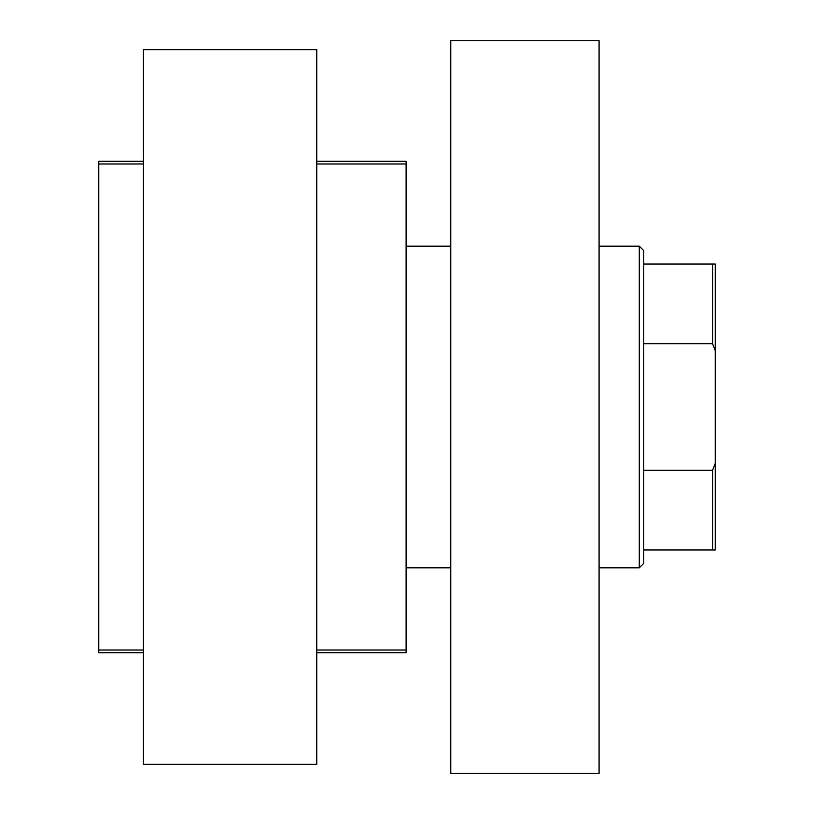<?xml version="1.0" encoding="UTF-8"?>
<svg xmlns="http://www.w3.org/2000/svg" width="814" height="814" viewBox="0 0 814 814"><rect width="100%" height="100%" fill="white"/><g stroke="black" fill="none" stroke-linecap="round" stroke-linejoin="round"><path stroke-width="1.22" d="M316.768 161.314L406.105 161.314L406.105 652.686L316.768 652.686M143.447 652.686L98.769 652.686L98.769 161.314L143.447 161.314M406.105 163.99L316.768 163.99M143.447 163.99L98.769 163.99M98.769 650.01L143.447 650.01M316.768 650.01L406.105 650.01M450.773 773.3L450.773 40.7L599.084 40.7L599.084 773.3L450.773 773.3M639.285 246.184L643.752 250.651L643.752 563.349L639.285 567.816L639.285 246.184L599.084 246.184M450.773 246.184L406.105 246.184M639.285 567.816L599.084 567.816M450.773 567.816L406.105 567.816M316.768 49.634L316.768 764.366L143.447 764.366L143.447 49.634L316.768 49.634M643.752 264.051L715.231 264.051L715.231 549.949L712.545 549.949L712.545 470.329L715.231 463.39M715.231 350.61L712.545 343.671L712.545 264.051M643.752 343.671L712.545 343.671M643.752 470.329L712.545 470.329M643.752 549.949L712.545 549.949"/></g></svg>
